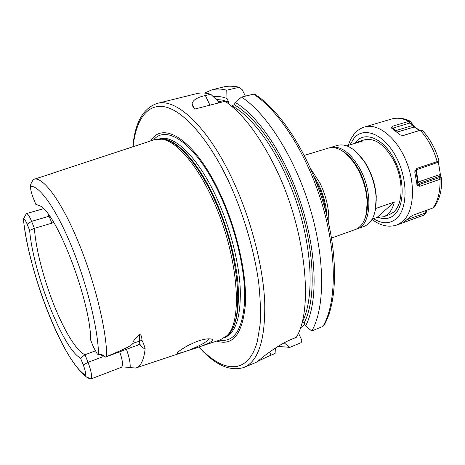 <?xml version="1.0" encoding="UTF-8"?>
<svg xmlns="http://www.w3.org/2000/svg" width="465" height="465" viewBox="0 0 465 465"><rect width="100%" height="100%" fill="white"/><g stroke="black" fill="none" stroke-linecap="round" stroke-linejoin="round"><path stroke-width="0.7" d="M434.531 206.663L433.194 207.878L413.112 215.161L409.793 217.196L403.382 222.549L424.464 214.923L426.457 212.028L426.417 210.343M426.457 212.028L426.004 211.244L424.748 213.249L407.235 219.62M425.981 210.5L426.004 211.244M404.753 222.113L404.794 221.59M432.932 207.983C438.007 200.996 440.367 191.441 440.018 179.316L419.761 186.302L418.698 184.739L417.117 185.029L419.761 186.302M438.89 160.582L437.449 161.541L416.785 168.406L414.786 172.079L417.117 185.029M437.176 161.622C433.572 149.085 427.916 138.64 420.221 130.299L403.806 135.362L400.609 135.071M419.546 130.444L414.716 126.875L412.286 124.109L411.589 122.225L410.525 121.33L409.055 121.284L392.454 126.253L391.373 127.811L399.964 134.728M440.018 179.316L441.738 178.083L441.082 177.467L440.367 174.381L438.309 161.715M420.221 130.299L422.342 130.398L422.883 130.967M439.222 177.682L418.698 184.739L419.25 183.303L418.221 181.989L440.192 174.48L439.559 176.34L440.25 176.973L439.222 177.682L440.285 179.205M414.85 171.446L416.216 169.83L437.902 162.343M416.785 168.406L416.216 169.83L418.221 181.989L417.768 182.28L419.25 183.303L439.559 176.34L441.093 177.491M438.402 162.134L440.367 174.381M438.111 162.018L437.844 162.43M441.715 178.031L440.198 176.903M419.575 130.438L403.376 135.42M401.254 135.274L400.365 134.92M391.373 127.811L393.181 128.044L409.77 123.039L411.502 123.719L412.205 125.631L419.424 130.473M392.454 126.253L393.181 128.044L395.814 130.613L395.907 131.583M411.589 122.225L411.502 123.719M412.286 124.109L412.205 125.631L395.814 130.613L395.477 131.235M414.716 126.875L396.668 132.2M417.151 185.041L417.186 183.727M209.349 338.822C207.088 341.734 200.339 345.524 189.104 350.203L181.437 352.761L177.223 353.58C176.654 352.621 180.437 349.82 188.587 345.181L196.742 341.531C202.694 339.444 207.192 338.561 210.227 338.875C218.457 339.898 203.385 345.867 188 350.627M177.357 352.807L177.833 353.185L181.437 352.761M54.422 172.591L154.241 139.756L161.884 139.163C176.084 141.104 196.265 163.57 212.098 198.084C237.946 252.512 243.701 321.722 226.746 335.817L220.247 339.886L194.876 348.332M55.538 172.004L52.522 173.335L33.3 179.519L30.824 184.001L30.399 186.349C30.585 189.691 31.504 193.487 33.149 197.73L35.834 204.373L39.397 205.501M53.661 222.386L51.9 223.154L48.238 214.284M23.529 218.8L26.36 213.633C27.685 213.557 29.435 216.132 31.603 221.357L34.404 228.356L51.9 223.154M119.732 351.959C122.673 360.456 123.254 365.56 121.47 367.28L91.152 378.853L88.397 378.225L85.978 376.72L85.734 375.301C85.769 372.773 84.95 369.332 83.282 364.978L80.561 358.16C62.862 348.878 33.027 272.502 29.655 230.442L34.404 228.356C35.729 248.519 43.541 278.802 53.83 304.645C64.054 330.539 76.62 351.383 85.002 354.731L95.238 350.912M29.655 230.442L27.162 224.177C25.575 220.364 24.337 218.585 23.448 218.835L23.297 219.224M35.834 204.373L40.025 205.879C57.073 213.638 90.82 301.942 90.669 340.13L93.61 347.407L97.33 354.005L98.539 354.789L99.905 354.574C101.504 354.307 103.247 355.045 105.137 356.783L105.456 357.085L106.718 356.504C127.09 347.994 131.456 345.635 132.903 343.35L141.965 340.339C143.092 342.292 144.156 345.106 145.144 348.773C143.877 360.183 140.715 366.606 135.652 368.053L123.004 366.885L121.47 367.28M80.561 358.16L85.002 354.731L88.054 362.34C91.134 370.605 92.163 376.109 91.152 378.853M139.674 344.53L138.186 344.966C139.105 344.582 139.558 343.211 139.547 340.845L139.477 334.713C134.966 338.584 132.775 341.461 132.903 343.35M139.477 334.713C141.005 334.399 141.837 336.276 141.965 340.339M105.456 357.085L138.186 344.966M216.667 341.077C233.029 346.28 242.608 333.963 245.398 304.133C246.973 274.577 236.993 229.902 220.224 193.94C195.48 140.041 163.029 119.889 150.654 140.93M194.608 109.013L192.109 103.695C192.022 105.067 192.876 106.863 194.672 109.089L225.112 101.271C242.445 113.198 258.999 134.891 274.774 166.354C305.581 227.902 314.02 308.812 296.31 337.328L292.084 339.066C279.471 344.077 264.056 355.876 259.685 359.695L256.384 362.241C258.156 361.043 263.05 358.684 271.072 355.161L275.094 353.493L275.356 348.093M192.109 103.695C192.975 99.946 197.404 97.232 205.391 95.552L210.686 94.226L217.69 100.835L218.684 102.922M198.886 346.995C214.923 365.06 230.012 371.849 244.16 367.362C258.604 361.009 265.457 339.252 264.713 302.081C263.062 265.666 250.664 218.027 232.366 179.217C207.628 126.288 175.927 97.685 157.112 103.445L196.364 93.698C200.729 92.605 205.507 92.779 210.686 94.226M231.587 106.2L234.11 104.706C257.244 117.43 284.539 157.722 299.791 205.42C315.072 253.117 315.898 300.553 304.122 322.983L302.308 322.129C313.863 299.716 312.829 252.466 297.524 205.193C282.243 157.914 255.134 118.244 232.297 106.014M228.646 103.835L228.716 102.085L226.972 98.464C222.038 96.697 217.428 96.052 213.144 96.534M234.11 104.706L235.383 102.521C259.115 116.378 286.789 158.135 302.006 206.867C317.258 255.599 317.7 303.511 305.54 325.977L304.122 322.983M204.484 93.076L212.057 89.803C216.556 88.676 221.456 88.809 226.763 90.198L226.972 98.464M284.173 342.833L289.834 347.378L278.035 346.39M235.383 102.521L241.486 97.069C266.555 113.175 295.083 157.891 310.213 208.709C325.372 259.534 324.907 308.423 311.777 330.981L322.913 326.413L324.128 325.14M305.54 325.977L311.777 330.981M226.763 90.198L239.15 87.257L242.242 89.739L245.34 96.081M289.834 347.378L300.46 342.967C301.733 342.269 302.081 341.13 301.506 339.555L298.42 332.981M241.486 97.069L254.343 93.982C280.226 109.926 308.702 153.874 323.617 203.972C338.514 254.082 337.718 302.599 323.745 325.802M254.727 94.221L254.343 93.982M300.297 328.092L304.86 324.541M326.912 215.946C326.291 205.071 323.419 194.376 318.293 183.855L313.706 175.921M328.679 223.363C329.476 210.296 326.552 196.817 319.908 182.925L310.713 168.905M304.29 155.403L328.546 148.073C336.98 146.01 345.617 151.137 354.464 163.448L358.608 170.475C363.7 180.612 366.53 191.028 367.088 201.723C367.303 216.882 363.409 226.141 355.405 229.501L331.545 238.039M346.152 153.822L355.097 163.901L359.114 170.707C364.049 180.525 366.786 190.615 367.327 200.985L366.129 214.406M364.676 219.277C369.948 207.989 367.699 186.738 359.224 170.591C354.249 161.152 348.535 154.549 342.083 150.776M356.3 229.135L357.23 228.844C370.878 225.136 373.238 193.58 360.509 169.865C350.872 152.805 340.833 145.359 330.406 147.515L329.487 147.829M357.23 228.844L364.205 226.345C372.599 222.776 376.563 213.069 376.092 197.218C375.389 186.988 372.61 177.089 367.757 167.528L364.38 161.71C355.33 148.69 346.367 143.243 337.497 145.371L330.406 147.515M375.243 210.697L376.272 196.672C375.581 186.692 372.878 177.043 368.146 167.72L364.851 162.047L355.678 151.381M375.644 208.523L394.332 201.996L377.127 217.399L372.169 219.16M394.332 201.996C392.402 209.878 388.792 214.813 383.491 216.8L377.127 217.399M355.121 143.29L358.678 141.569L364.426 139.826C374.691 137.64 384.375 144.377 393.466 160.036C403.725 178.833 403.44 204.309 393.512 212.197L389.153 214.784L383.491 216.8M358.678 141.569L362.607 141.017L346.745 145.836M424.603 214.859L424.748 213.249M423.423 215.33L396.912 225.002L402.248 221.892C413.774 212.604 416.094 185.611 406.433 161.675C396.895 137.681 377.935 122.754 364.589 126.992C360.759 128.16 357.451 130.299 354.667 133.409M350 144.847L354.167 138.035C364.142 126.143 384.137 134.089 396.104 156.879C408.241 179.519 407.811 209.43 396.07 218.928C389.507 224.066 381.992 223.985 373.523 218.684M408.77 121.353C402.655 118.238 396.947 117.453 391.652 118.994L364.589 126.992M416.861 184.547L417.768 182.251L416.867 184.57M414.786 172.079L415.495 170.411M415.751 170.161L417.768 182.251L415.751 170.161M437.449 161.541L436.856 162.948M420.488 130.212L419.308 130.508M409.055 121.284L409.77 123.039M106.718 356.504C106.712 330.545 94.819 281.592 78.341 242.073C61.955 202.112 43.786 177.473 34.503 179.019M49.552 216.086L31.603 221.357L27.162 224.177M23.448 218.835C27.79 270.409 63.612 362.659 85.734 375.301M98.539 354.789C98.301 330.011 87.089 284.109 71.546 246.316C56.009 208.442 39.107 185.082 30.399 186.349M139.901 344.333C141.901 347.093 143.65 348.576 145.144 348.773M130.124 367.815C130.508 363.351 129.293 357.213 126.48 349.401M102.893 356.731L88.054 362.34L83.282 364.978M99.905 354.574L105.137 356.783M225.56 336.933L228.088 334.783C245.02 320.699 239.353 251.867 213.633 197.776C197.875 163.471 177.758 141.133 163.575 139.192L161.884 139.163M160.268 138.971L163.575 139.192L160.239 138.965M159.977 138.954C174.305 136.908 196.869 159.594 214.301 197.602C227.298 225.711 236.348 259.644 238.173 286.434C239.469 313.916 235.191 330.813 225.339 337.119M224.822 337.526L225.025 337.45C235.894 332.731 240.969 316.444 240.242 288.591C238.9 261.406 229.739 226.095 216.26 196.997C197.84 156.862 173.817 134.24 159.53 138.872L159.321 138.93M153.537 139.988C166.691 123.498 196.928 144.696 219.893 194.725C235.726 228.722 245.485 270.735 244.718 299.704C242.91 329.092 234.517 342.56 219.544 340.118M199.165 346.902C222.909 373.058 248.054 375.505 257.325 341.403L260.075 324.942C260.842 312.16 260.359 297.879 258.627 282.11C254.117 249.682 243.253 213.04 228.681 181.42C208.663 138.919 183.844 111.292 165.61 107.026C147.318 102.87 135.978 119.679 133.118 146.655M192.992 106.683L193.376 106.386M217.876 101.231L222.299 101.998M216.225 99.44L222.282 100.074L228.716 102.085M238.336 87.298C232.948 85.944 227.955 85.845 223.357 86.996C228.234 85.781 233.5 85.868 239.15 87.257M322.913 326.413C336.445 303.796 337.299 255.116 322.286 204.658C307.307 154.2 278.657 109.914 253.268 94.04M269.624 352.011L271.072 355.161M209.959 105.166L205.391 95.552M362.206 158.582L364.601 161.867M376.179 196.962L376.208 201.031M378.702 217.533C384.532 219.579 389.664 218.765 394.088 215.097C404.672 206.379 404.998 179.362 394.053 158.908C383.265 138.32 365.17 130.961 356.05 141.674L354.667 143.429M85.978 376.72L90.716 378.789M354.161 133.996L350.691 139.221L348.175 145.406M372.023 219.41C380.306 225.769 388.601 227.635 396.912 225.002M434.095 207.256C439.501 199.892 442.041 190.226 441.709 178.252M438.943 160.756C435.473 148.678 429.939 138.558 422.342 130.398M391.652 118.994C397.685 117.279 403.975 118.058 410.525 121.33M438.797 160.966L437.809 162.488M441.738 178.083L440.25 176.973M391.396 127.939L391.699 128.224M420.627 130.171L419.413 130.479M177.833 353.185L177.56 352.563M23.413 219.248C28.847 271.171 60.055 356.056 85.891 376.528M136.233 367.856L184.878 351.662M177.45 352.993L177.223 353.58M225.542 336.951L226.746 335.817M157.112 103.445C143.075 108.252 134.984 122.69 132.839 146.748M244.16 367.362L256.052 362.421M212.057 89.803L223.357 86.996M367.327 200.985L367.088 201.723M376.272 196.672L376.092 197.218M364.851 162.047L364.38 161.71M355.097 163.901L354.464 163.448M43.448 208.698L26.36 213.633M325.622 211.023C324.477 201.798 321.797 192.899 317.578 184.338L315.601 180.641"/></g></svg>
